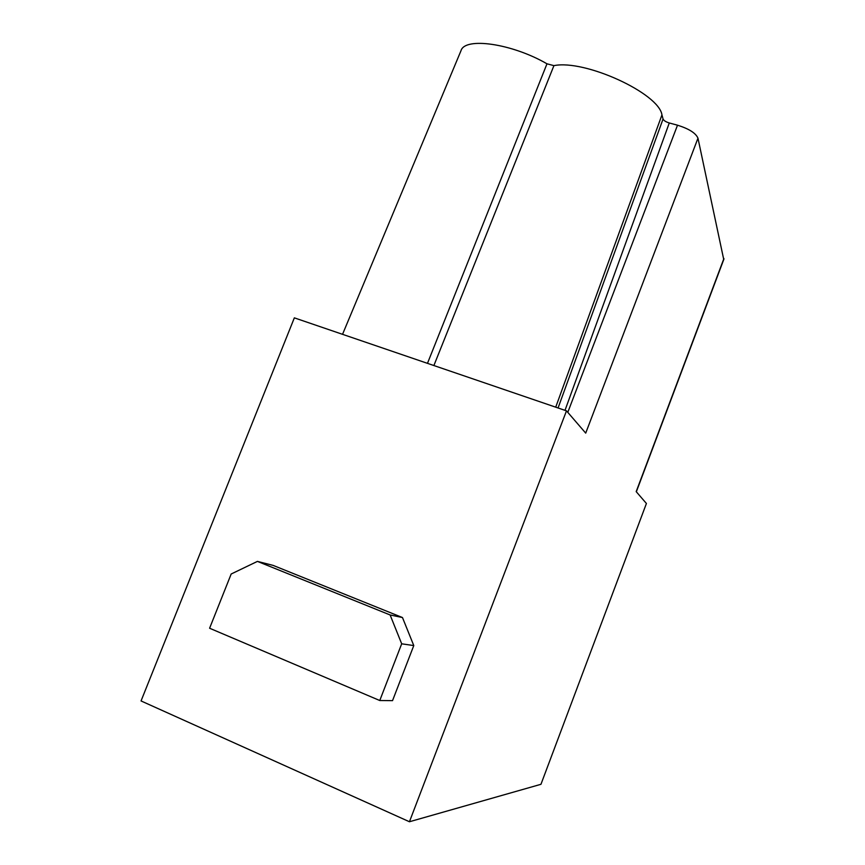 <?xml version="1.0" encoding="UTF-8"?>
<svg xmlns="http://www.w3.org/2000/svg" width="865" height="865" viewBox="0 0 865 865"><rect width="100%" height="100%" fill="white"/><g stroke="black" fill="none" stroke-linecap="round" stroke-linejoin="round"><path stroke-width="1.3" d="M723.745 259.554L697.969 138.195C695.806 133.113 688.983 128.777 677.511 125.198L669.283 122.971C665.866 121.911 663.79 120.592 663.055 119.013L661.952 114.904C658.989 93.355 584.881 59.231 553.924 65.643L546.983 63.805C511.81 43.401 464.754 36.849 460.991 50.711L342.54 334.322M566.488 410.853L409.448 821.75L141.049 700.942L294.349 317.855L566.488 410.853L585.713 433.127L697.969 138.195M546.983 63.805L427.472 363.343M553.924 65.643L433.884 365.538M723.908 258.548L636.186 491.623L646.415 503.484L540.96 784.296L409.448 821.75M379.767 700.52L209.6 628.239L231.182 574.003L257.424 561.396L273.113 565.386L402.474 617.545L413.784 645.571L392.537 700.639L379.767 700.52L401.684 643.809L413.784 645.571M257.424 561.396L390.115 614.961L402.474 617.545M390.115 614.961L401.684 643.809M661.952 114.904L555.719 407.166M558.066 407.977L663.055 119.013M565.007 410.345L669.283 122.971M677.511 125.198L567.786 412.356M723.929 259.067L636.337 491.807"/></g></svg>
